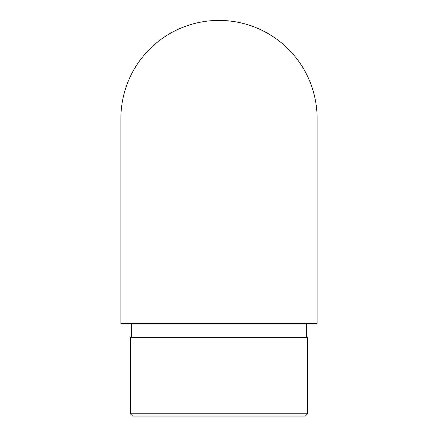 <?xml version="1.0" encoding="UTF-8"?>
<svg xmlns="http://www.w3.org/2000/svg" width="438" height="438" viewBox="0 0 438 438"><rect width="100%" height="100%" fill="white"/><g stroke="black" fill="none" stroke-linecap="round" stroke-linejoin="round"><path stroke-width="0.66" d="M317.112 118.528A98.112 98.112 0 0 0 219 20.411A98.112 98.112 0 0 0 120.888 118.528L120.888 323.54L317.112 323.54L317.112 118.523M306.699 337.424L306.699 323.54M307.624 337.424L130.376 337.424L130.376 413.784L307.624 413.784L307.624 337.424M307.624 413.784L305.313 416.1L132.687 416.1L130.376 413.784M131.301 337.424L131.301 323.54"/></g></svg>
